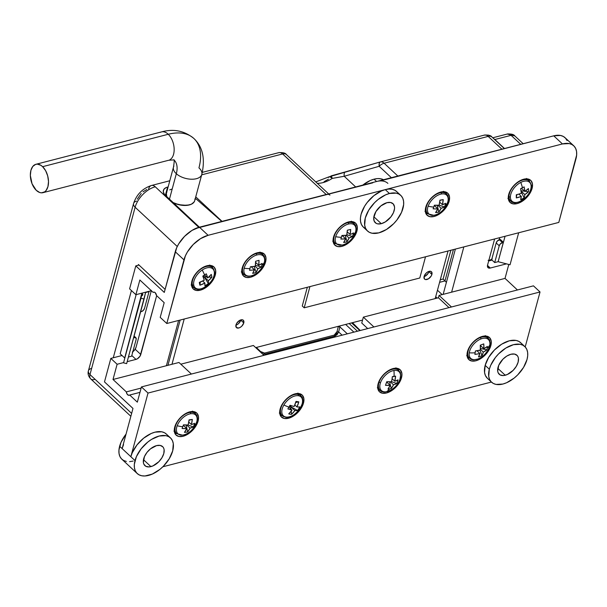 <?xml version="1.0" encoding="UTF-8"?>
<svg xmlns="http://www.w3.org/2000/svg" width="607" height="607" viewBox="0 0 607 607"><rect width="100%" height="100%" fill="white"/><g stroke="black" fill="none" stroke-linecap="round" stroke-linejoin="round"><path stroke-width="0.91" d="M352.295 323.554A1.624 0.531 135.3 0 1 352.53 322.712L360.247 330.512L352.53 322.712A1.624 0.531 -44.7 0 0 352.31 323.569L351.597 322.901L352.326 323.584M338.289 326.49L338.289 326.49A1.624 0.592 -166.3 0 0 339.874 326.885L347.333 333.835L339.874 326.885L338.638 331.946L339.874 326.885A1.624 0.592 13.7 0 1 338.289 326.49L337.06 331.551A1.624 0.592 -166.3 0 0 338.638 331.946L342.113 335.185L338.638 331.946L334.783 336.157L335.557 336.877L334.783 336.157L337.052 334.73L338.638 331.946A1.624 0.592 13.7 0 1 337.06 331.551L338.289 326.49M256.366 347.454L261.351 352.318L264.561 353.092L334.199 335.132L335.959 333.941L337.06 331.551L334.199 335.132A1.624 0.979 -104.5 0 0 334.783 336.157L265.138 354.109L334.783 336.157A1.624 0.979 75.5 0 1 334.199 335.132L264.561 353.092A1.624 0.979 -104.5 0 0 265.138 354.109L265.912 354.829L265.138 354.109L262.459 353.911L265.138 354.109A1.624 0.979 75.5 0 1 264.561 353.092L260.289 351.415A1.624 0.531 -44.7 0 0 260.107 351.726A1.624 0.531 135.3 0 1 260.289 351.415L256.412 347.5A1.624 0.531 -44.7 0 0 256.154 348.039A1.624 0.531 135.3 0 1 256.412 347.5L256.366 347.454M192.093 230.364L199.415 227.193L198.785 227.352L155.263 186.797A20.312 11.806 133 0 0 135.126 207.245L89.98 374.58L131.636 413.397L89.98 374.58A8.126 4.719 133 0 0 90.724 378.905A8.126 4.719 -47 0 1 89.98 374.58L135.126 207.245L177.259 246.503L135.126 207.245A20.312 11.806 -47 0 1 155.263 186.797A8.126 4.886 -104.5 0 0 151.454 185.492A8.126 4.886 75.5 0 1 155.263 186.797L198.785 227.352A20.312 11.806 -47 0 0 192.1 230.364M329.942 195.12A8.126 4.719 -47 0 0 326.179 194.506L282.65 153.943A8.126 4.886 -104.5 0 0 278.848 152.645A8.126 4.886 75.5 0 1 282.65 153.943A8.126 4.719 -47 0 1 286.413 154.565A8.126 4.719 -47 0 1 286.572 154.724A8.126 4.719 133 0 0 286.413 154.565A8.126 4.719 133 0 0 282.65 153.943L201.691 174.824L282.65 153.943L326.179 194.506L222.033 221.358L327.37 194.316M165.332 195.424L167.585 187.07L168.139 186.926L165.999 187.631L163.837 189.392L163.283 191.759L164.406 194.369L199.415 227.193L165.559 195.644A11.374 6.229 -164.9 0 1 163.374 190.416A11.374 6.229 -164.9 0 1 167.585 187.07L165.332 195.424M450.864 250.251L443.095 279.045L440.28 279.774L443.095 279.045L446.418 282.293L444.961 280.935L453.421 249.591L444.961 280.935L439.589 282.323L444.961 280.935L443.095 279.045L450.864 250.251M136.158 294.63L120.194 353.79L124.693 357.978L120.194 353.79L136.158 294.63M113.274 357.766L131.416 290.541L113.274 357.766M138.244 265.244L138.434 264.523L165.104 289.372L138.434 264.523L138.244 265.244M442.162 294.615L437.457 290.229L442.162 294.615M328.364 179.232L324.047 181.721M146.765 189.513L142.971 191.858M141.211 193.451L137.273 199.157M222.033 221.358L195.742 196.865L222.033 221.358M329.108 176.789L328.372 177.532L329.108 176.789L330.466 177.092L332.249 178.412L344.207 176.265L355.634 186.91L344.207 176.265A8.126 2.474 -105.9 0 1 345.163 171.948A8.126 2.474 -105.9 0 1 345.231 171.933L331.035 175.909A8.126 0.653 74.6 0 1 332.249 178.412A27.619 16.055 133 0 1 317.226 183.276A27.619 16.055 133 0 0 332.249 178.412L344.207 176.265L379.155 166.295A8.126 4.719 -47 0 1 384.117 163.23L397.843 176.022L384.117 163.23L488.172 136.4L501.898 149.193L488.172 136.4A8.126 4.886 -104.5 0 0 484.371 135.095A8.126 4.886 -104.5 0 0 484.227 135.133L380.452 161.894M504.5 148.525L494.842 139.527L511.086 135.338L520.745 144.337L511.086 135.338A8.126 4.886 -104.5 0 0 507.285 134.033L514.857 135.96A8.126 4.719 133 0 0 511.086 135.338L494.842 139.527L504.5 148.525M380.058 162.001L345.231 171.933A8.126 2.474 74.1 0 0 345.171 171.948A8.126 2.474 74.1 0 0 344.207 176.265L379.155 166.295L391.378 177.692L379.155 166.295A8.126 2.474 -105.9 0 1 380.119 161.978L328.804 176.91A8.126 2.64 -122.8 0 1 332.249 178.412L331.21 176.015M437.199 298.09L435.712 296.702L437.199 298.09M353.896 332.143L345.626 324.442L353.896 332.143M349.177 323.523L357.447 331.232L349.177 323.523M499.736 237.648L499.159 239.78L499.736 237.648M132.296 352.083L134.655 349.943L136.044 347.28L151.166 291.239L136.044 347.28A5.524 3.21 -47 0 1 132.827 351.726M491.799 259.219A5.524 3.21 -47 0 1 488.84 260.38M488.119 260.335L489.659 260.251L492.239 258.885M151.272 290.73A5.524 3.21 -47 0 1 151.166 291.239L151.318 290.389M494.675 139.572A8.126 4.719 133 0 0 494.842 139.527A8.126 4.886 -104.5 0 0 493.741 138.7A8.126 4.886 75.5 0 1 494.842 139.527A8.126 4.719 133 0 1 494.675 139.572M492.095 137.174A8.126 4.719 133 0 0 491.936 137.023A8.126 4.719 133 0 0 488.172 136.4A8.126 4.719 -47 0 1 491.936 137.023A8.126 4.719 -47 0 1 492.095 137.174M490.403 135.9L488.43 135.103L484.227 135.133A8.126 4.886 75.5 0 1 484.371 135.095A8.126 4.886 75.5 0 1 488.172 136.4L384.117 163.23A8.126 4.886 -104.5 0 0 380.316 161.925A8.126 4.886 75.5 0 1 384.117 163.23A8.126 4.719 133 0 0 379.155 166.295L379.246 163.26L380.172 161.97L379.618 162.357M148.654 188.845A8.126 4.886 75.5 0 1 151.462 185.492L169.801 180.757M151.462 185.492C142.554 188.443 136.59 194.452 133.57 203.512A8.126 4.446 15.1 0 0 135.126 207.245A8.126 4.446 -164.9 0 1 133.57 203.512A8.126 4.446 -164.9 0 1 136.575 201.122M133.57 203.512L88.417 370.839A8.126 4.446 15.1 0 0 89.98 374.58A8.126 4.446 -164.9 0 1 88.417 370.839A8.126 4.446 -164.9 0 1 91.422 368.449M94.487 379.519A8.126 4.719 -47 0 1 90.724 378.905L130.854 416.296M504.326 148.571L491.936 137.023C490.995 135.49 488.476 134.845 484.371 135.095L380.316 161.925A8.126 4.886 -104.5 0 0 380.172 161.97A8.126 4.886 75.5 0 1 380.316 161.925L380.119 161.978M340.087 325.868L339.874 326.885L340.087 325.868M424.058 276.655A5.038 2.929 133 0 0 428.906 271.617L431.903 274.417A5.038 2.929 -47 0 1 428.58 278.734A5.038 2.929 -47 0 1 424.574 279.106A5.038 2.929 -47 0 1 424.111 276.42L424.475 279.008L425.499 279.561L428.481 278.795L431.182 276.048L431.903 274.417L431.539 271.83L430.515 271.276L427.533 272.042L426.031 273.249L424.111 276.42A5.038 2.929 -47 0 1 427.434 272.103A5.038 2.929 -47 0 1 431.44 271.731A5.038 2.929 -47 0 1 431.903 274.417L428.906 271.617A5.038 2.929 133 0 0 428.959 271.39M237.352 324.51L238.855 323.303L240.767 320.132L243.771 322.924A5.038 2.929 -47 0 1 240.44 327.241A5.038 2.929 -47 0 1 236.442 327.613A5.038 2.929 -47 0 1 235.979 324.935L236.343 327.514L238.771 328L240.349 327.302L241.852 326.096L243.771 322.924L243.399 320.344L242.375 319.783L239.393 320.557L236.692 323.296L235.979 324.935A5.038 2.929 -47 0 1 239.302 320.61A5.038 2.929 -47 0 1 243.308 320.246A5.038 2.929 -47 0 1 243.771 322.924L240.767 320.132A5.038 2.929 133 0 0 240.827 319.897M448.049 250.979L435.196 298.606L448.049 250.979M362.554 320.079L255.706 347.621L362.554 320.079M171.978 364.276L184.194 319.009L171.978 364.276M307.324 287.263L302.263 306.011L307.324 287.263M167.942 365.315L180.158 320.048L167.942 365.315M425.484 275.995L428.185 273.256M235.918 325.162A5.038 2.929 133 0 0 240.767 320.132M309.927 286.587L304.198 307.81L302.263 306.011L304.198 307.81L419.794 278.006L425.522 256.784L419.794 278.006L304.198 307.81L309.927 286.587M194.726 200.644A14.621 7.861 -165.8 0 1 189.308 204.954L182.745 205.378L175.377 203.648L174.604 204.096M529.266 180.985L529.281 181.045A15.107 8.779 133 0 0 528.788 179.217M532.089 188.398L531.133 187.51L532.089 188.398L532.46 183.959L530.996 180.651L527.923 178.982L523.697 179.209L518.977 181.288L514.47 184.915L510.874 189.528L508.719 194.422A15.107 8.779 -47 0 1 518.697 181.47A15.107 8.779 -47 0 1 530.708 180.355A15.107 8.779 -47 0 1 532.089 188.398A15.107 8.779 -47 0 1 522.119 201.357A15.107 8.779 -47 0 1 510.108 202.465A15.107 8.779 -47 0 1 508.719 194.422L508.347 198.868L509.812 202.177L512.892 203.838L517.111 203.618L521.838 201.539L526.337 197.912L529.941 193.299L532.089 188.398M446.312 193.83L446.32 193.883A15.107 8.779 133 0 0 445.826 192.062M449.134 201.243L448.178 200.356L449.134 201.243L449.499 196.805L448.034 193.496L444.961 191.827L440.743 192.047L436.016 194.134L431.509 197.753L427.912 202.366L425.757 207.268A15.107 8.779 -47 0 1 435.735 194.308A15.107 8.779 -47 0 1 447.746 193.201A15.107 8.779 -47 0 1 449.134 201.243A15.107 8.779 -47 0 1 439.157 214.203A15.107 8.779 -47 0 1 427.146 215.31A15.107 8.779 -47 0 1 425.757 207.268L425.393 211.706L426.858 215.015L429.931 216.684L434.149 216.464L438.876 214.377L443.383 210.758L446.98 206.145L449.134 201.243M354.071 223.717L354.086 223.771A15.107 8.779 133 0 0 353.593 221.95M356.893 231.13L355.937 230.243L356.893 231.13L357.265 226.692L355.801 223.384L352.728 221.714L348.501 221.934L343.782 224.021L339.275 227.64L335.679 232.253L333.524 237.155A15.107 8.779 -47 0 1 343.501 224.195A15.107 8.779 -47 0 1 355.512 223.088A15.107 8.779 -47 0 1 356.893 231.13A15.107 8.779 -47 0 1 346.923 244.09A15.107 8.779 -47 0 1 334.912 245.198A15.107 8.779 -47 0 1 333.524 237.155L333.152 241.601L334.616 244.902L337.697 246.571L341.916 246.351L346.643 244.264L351.142 240.645L354.746 236.032L356.893 231.13M262.74 254.591L262.748 254.652A15.107 8.779 133 0 0 262.262 252.823M265.562 262.004L264.606 261.116L265.562 262.004L265.934 257.565L264.47 254.257L261.389 252.588L257.171 252.816L252.451 254.894L247.944 258.521L244.34 263.135L242.193 268.036A15.107 8.779 -47 0 1 252.163 255.077A15.107 8.779 -47 0 1 264.182 253.969A15.107 8.779 -47 0 1 265.562 262.004A15.107 8.779 -47 0 1 255.593 274.963A15.107 8.779 -47 0 1 243.574 276.071A15.107 8.779 -47 0 1 242.193 268.036L241.821 272.475L243.286 275.783L246.366 277.452L250.585 277.224L255.304 275.146L259.811 271.519L263.415 266.905L265.562 262.004M212.48 267.55L212.488 267.611A15.107 8.779 133 0 0 212.002 265.783M215.303 274.963L214.347 274.076L215.303 274.963L215.675 270.525L214.21 267.217L211.13 265.547L206.911 265.775L202.192 267.854L197.685 271.481L194.081 276.094L191.933 280.988A15.107 8.779 -47 0 1 201.903 268.036A15.107 8.779 -47 0 1 213.922 266.921A15.107 8.779 -47 0 1 215.303 274.963A15.107 8.779 -47 0 1 205.333 287.923A15.107 8.779 -47 0 1 193.322 289.031A15.107 8.779 -47 0 1 191.933 280.988L191.562 285.434L193.026 288.742L196.107 290.412L200.325 290.184L205.045 288.105L209.552 284.478L213.156 279.865L215.303 274.963M398.685 370.346L398.693 370.407A15.107 8.779 133 0 0 398.2 368.578M401.5 377.759L400.544 376.871L401.5 377.759L401.872 373.32L400.408 370.012L397.335 368.343L393.108 368.57L388.389 370.649L383.882 374.276L380.286 378.889L378.131 383.783A15.107 8.779 -47 0 1 388.108 370.831A15.107 8.779 -47 0 1 400.119 369.716A15.107 8.779 -47 0 1 401.5 377.759A15.107 8.779 -47 0 1 391.53 390.718A15.107 8.779 -47 0 1 379.519 391.826A15.107 8.779 -47 0 1 378.131 383.783L377.759 388.23L379.223 391.538L382.304 393.199L386.522 392.979L391.249 390.893L395.749 387.274L399.353 382.66L401.5 377.759M300.677 395.612L300.685 395.673A15.107 8.779 133 0 0 300.199 393.844M303.5 403.033L302.544 402.138L303.5 403.033L303.872 398.587L302.407 395.278L299.327 393.617L295.108 393.837L290.389 395.923L285.882 399.543L282.278 404.156L280.13 409.057A15.107 8.779 -47 0 1 290.1 396.098A15.107 8.779 -47 0 1 302.111 394.99A15.107 8.779 -47 0 1 303.5 403.033A15.107 8.779 -47 0 1 293.53 415.985A15.107 8.779 -47 0 1 281.511 417.1A15.107 8.779 -47 0 1 280.13 409.057L279.759 413.496L281.223 416.804L284.304 418.473L288.522 418.246L293.242 416.167L297.749 412.54L301.353 407.927L303.5 403.033M488.036 338.145L488.043 338.205A15.107 8.779 133 0 0 487.55 336.384M490.851 345.565L489.902 344.67L490.851 345.565L491.222 341.119L489.758 337.818L486.685 336.149L482.459 336.369L477.739 338.456L473.232 342.075L469.636 346.688L467.481 351.59A15.107 8.779 -47 0 1 477.459 338.63A15.107 8.779 -47 0 1 489.47 337.522A15.107 8.779 -47 0 1 490.851 345.565A15.107 8.779 -47 0 1 480.881 358.525A15.107 8.779 -47 0 1 468.87 359.632A15.107 8.779 -47 0 1 467.481 351.59L467.117 356.028L468.581 359.336L471.654 361.006L475.873 360.778L480.6 358.699L485.099 355.08L488.703 350.467L490.851 345.565M195.279 413.633L195.287 413.693A15.107 8.779 133 0 0 194.794 411.865M198.102 421.046L197.146 420.158L198.102 421.046L198.474 416.607L197.009 413.299L193.929 411.629L189.71 411.857L184.983 413.936L180.484 417.563L176.88 422.176L174.733 427.078A15.107 8.779 -47 0 1 184.703 414.118A15.107 8.779 -47 0 1 196.714 413.01A15.107 8.779 -47 0 1 198.102 421.046A15.107 8.779 -47 0 1 188.124 434.005A15.107 8.779 -47 0 1 176.113 435.113A15.107 8.779 -47 0 1 174.733 427.078L174.361 431.516L175.825 434.824L178.898 436.494L183.124 436.266L187.844 434.187L192.351 430.56L195.947 425.947L198.102 421.046M150.915 466.616A12.997 7.557 -47 0 1 144.883 465.622A12.997 7.557 -47 0 1 145.392 454.742A12.997 7.557 -47 0 1 156.576 445.614L150.513 448.823L146.962 452.435L144.436 456.608L143.373 462.526L143.813 464.105L145.801 466.282L149.003 466.92L152.926 465.91L158.852 461.707L161.948 457.739L163.799 453.528L164.118 449.704L163.678 448.125L162.858 446.858L160.21 445.424L156.576 445.614A12.997 7.557 -47 0 1 162.608 446.608A12.997 7.557 -47 0 1 162.099 457.488A12.997 7.557 -47 0 1 150.915 466.616L143.472 459.681L150.915 466.616M381.295 223.68A12.997 7.557 -47 0 1 375.27 222.693A12.997 7.557 -47 0 1 375.779 211.813A12.997 7.557 -47 0 1 386.963 202.685L380.9 205.894L375.923 211.562L373.715 217.776L374.2 221.168L376.188 223.353L377.668 223.877L381.295 223.68L385.354 221.889L390.916 216.858L393.435 212.685L394.542 208.596L394.497 206.767L393.237 203.929L390.589 202.488L386.963 202.685A12.997 7.557 -47 0 1 392.987 203.671A12.997 7.557 -47 0 1 392.479 214.552A12.997 7.557 -47 0 1 381.295 223.68L373.851 216.752L381.295 223.68M505.229 375.255A12.997 7.557 -47 0 1 499.204 374.269A12.997 7.557 -47 0 1 499.713 363.388A12.997 7.557 -47 0 1 510.897 354.26L506.837 356.051L502.96 359.162L498.757 365.247L497.694 371.165L498.135 372.744L500.122 374.929L503.324 375.558L507.247 374.549L513.173 370.346L516.269 366.378L518.12 362.167L518.439 358.342L517.999 356.772L517.179 355.497L514.531 354.063L510.897 354.26A12.997 7.557 -47 0 1 516.929 355.247A12.997 7.557 -47 0 1 516.42 366.127A12.997 7.557 -47 0 1 505.229 375.255L497.793 368.32L505.229 375.255M389.436 193.496A24.371 14.166 -47 0 1 400.741 195.355A24.371 14.166 -47 0 1 399.785 215.751A24.371 14.166 -47 0 1 378.814 232.868A24.371 14.166 -47 0 1 367.516 231.009A24.371 14.166 -47 0 1 368.464 210.614A24.371 14.166 -47 0 1 389.436 193.496L385.278 189.619L389.436 193.496L396.25 193.132L399.019 194.111L401.212 195.826L402.752 198.208L403.572 201.16L403.647 204.574L401.576 212.26L396.849 220.075L393.7 223.664L386.431 229.507L378.814 232.868L372.008 233.232L369.238 232.253L367.045 230.539L365.505 228.164L364.686 225.205L365.285 218.042L368.745 210.136L374.557 202.7L378.078 199.513L385.657 194.824L389.436 193.496M400.741 195.355L396.583 191.478A24.371 14.166 133 0 0 385.278 189.619L562.439 143.942L569.252 143.578L572.014 144.557L574.214 146.272L575.747 148.647L576.574 151.606L576.65 155.02L558.804 222.42L575.975 158.768A24.371 14.166 -47 0 0 573.744 145.794A24.371 14.166 -47 0 0 562.439 143.942L553.736 135.831L376.575 181.508A24.371 14.166 -47 0 1 387.881 183.367M383.518 179.718A24.371 14.166 133 0 0 374.064 179.164L376.575 181.508L195.636 228.513L191.797 230.546L184.536 236.389L178.724 243.832L176.652 247.8L164.277 292.422L135.793 265.874L129.595 288.841L135.885 294.699L139.853 280.002L153.169 292.415A3.247 1.958 75.5 0 1 153.677 292.142A3.247 1.958 75.5 0 1 155.195 292.657L156.515 295.533L164.178 302.673L160.21 317.37L166.788 323.501L183.959 259.849L175.256 251.738L164.277 292.422L135.793 265.874L138.995 265.047L135.793 265.874L129.595 288.841L135.885 294.699L139.853 280.002L153.169 292.415L154.132 292.111L155.195 292.657A3.247 1.958 75.5 0 1 156.515 295.533L164.178 302.673L160.21 317.37L166.788 323.501L185.363 255.911L187.426 251.943L193.238 244.5L200.507 238.657L208.118 235.304L385.278 189.619L381.5 190.947L373.912 195.636L367.25 202.412L364.587 206.266L361.119 214.165L360.444 217.913L360.528 221.327L361.347 224.287L362.887 226.661L365.08 228.376M126.355 461.441L123.585 460.463L121.392 458.748L119.852 456.373L119.025 453.414L118.949 449.999L121.021 442.321L126.044 434.126A24.371 14.166 133 0 0 119.625 446.251L122.136 448.596L119.625 446.251A24.371 14.166 133 0 0 121.855 459.218L137.235 473.551A24.371 14.166 -47 0 1 135.004 460.584L122.136 448.596L123.54 444.658M166.773 434.491L164.58 432.776L161.811 431.797L155.005 432.161L151.226 433.489L143.639 438.178L136.97 444.954L132.243 452.769L130.846 456.707L135.004 460.584A24.371 14.166 -47 0 1 151.09 439.68A24.371 14.166 -47 0 1 170.468 437.89A24.371 14.166 -47 0 1 172.699 450.864A24.371 14.166 -47 0 1 156.614 471.76A24.371 14.166 -47 0 1 137.235 473.551M524.782 346.529L520.624 342.659A24.371 14.166 133 0 0 501.253 344.45A24.371 14.166 133 0 0 485.168 365.346A24.371 14.166 133 0 0 487.398 378.32L491.556 382.19A24.371 14.166 -47 0 1 489.325 369.223L485.168 365.346L489.325 369.223A24.371 14.166 -47 0 1 505.411 348.319A24.371 14.166 -47 0 1 524.782 346.529A24.371 14.166 -47 0 1 527.02 359.503A24.371 14.166 -47 0 1 510.935 380.399A24.371 14.166 -47 0 1 491.556 382.19M154.254 292.134L153.169 292.415L154.254 292.134M122.136 448.596L132.979 408.435L104.487 381.894L110.831 358.403L122.037 355.512L110.831 358.403L104.487 381.894L132.979 408.435L122.136 448.596L130.846 456.707L148.017 393.055L540.033 291.975L525.199 346.946L540.033 291.975L148.017 393.055L141.439 386.925L137.334 402.153L129.678 395.013A3.247 1.958 75.5 0 1 129.162 395.286A3.247 1.958 75.5 0 1 126.324 391.894L113.008 379.481L178.974 362.478L191.395 374.049L178.974 362.478L113.008 379.481L117.113 364.261L123.608 362.584L117.113 364.261L110.831 358.403L117.113 364.261L113.008 379.481L126.324 391.894L141.135 388.07L126.324 391.894L127.166 394.209L128.707 395.316L139.974 392.357L129.678 395.013L137.334 402.153L141.439 386.925L533.454 285.844L141.439 386.925L148.017 393.055L130.846 456.707A24.371 14.166 133 0 1 146.932 435.803A24.371 14.166 133 0 1 166.303 434.02L170.468 437.89M253.407 345.482L180.818 364.192L253.407 345.482L263.977 355.33L253.407 345.482M178.617 320.443L166.409 365.71L178.617 320.443M127.174 361.666L135.96 359.397L137.486 358.729L140.103 356.074L156.667 295.67L140.794 354.488L135.156 349.237L140.794 354.488A4.871 2.83 -47 0 1 135.96 359.397L127.174 361.666M151.348 290.715L135.885 294.699L151.348 290.715M367.705 328.584L361.757 323.038L363.35 317.135L361.757 323.038L367.705 328.584M567.044 140.536L565.504 138.161L563.311 136.446L560.542 135.467L553.736 135.831L380.149 180.939M372.797 182.836L221.783 221.426L196.243 199.028L195.12 198.762M558.804 222.42L166.788 323.501L558.804 222.42M397.054 191.949L394.853 190.241L392.092 189.263L388.852 189.05L385.278 189.619L562.439 143.942L553.736 135.831A24.371 14.166 133 0 1 565.041 137.683L573.744 145.794M521.094 343.13L518.902 341.422L516.132 340.436L509.326 340.8L501.708 344.161L494.439 350.004L488.635 357.44L485.168 365.346L484.568 372.508L485.388 375.467L487.436 378.351M491.404 382.053L162.858 466.768L491.404 382.053M194.824 199.088L196.243 199.028L221.783 221.426L199.415 227.193A24.371 14.166 133 0 0 175.256 251.738L183.959 259.849A24.371 14.166 -47 0 1 208.118 235.304L199.415 227.193L208.118 235.304L385.278 189.619A24.371 14.166 133 0 0 364.306 206.737A24.371 14.166 133 0 0 363.358 227.139L367.516 231.009M508.787 264.455L505.024 278.401L451.623 292.172L463.839 246.905L451.623 292.172L505.024 278.401L517.445 289.979L505.024 278.401L508.787 264.455M494.622 238.968L487.573 265.077L487.929 267.573L490.281 268.036L506.488 263.863L490.281 268.036L487.489 265.441L490.281 268.036A4.871 2.83 -47 0 1 488.02 267.664A4.871 2.83 -47 0 1 487.573 265.077L494.622 238.968M451.479 306.983L439.058 295.412L451.623 292.172L439.058 295.412L438.421 297.771L363.35 317.135L373.92 326.983L363.35 317.135L438.421 297.771L448.99 307.628L438.421 297.771L439.058 295.412L451.479 306.983M533.454 285.844L540.033 291.975L533.454 285.844M488.681 260.972L492.049 260.107L488.681 260.972M443.163 294.349L455.379 249.082L443.163 294.349M489.325 369.223L490.722 365.285L495.449 357.462L498.597 353.881L505.866 348.031L513.484 344.677L520.29 344.313L523.059 345.292L525.252 347.007L526.793 349.382L527.62 352.341L527.695 355.755L527.02 359.503L523.553 367.41L517.741 374.845L514.228 378.032L506.64 382.721L502.862 384.049L496.048 384.413L493.286 383.434L491.086 381.72L489.553 379.337L488.726 376.386L489.325 369.223M133.161 461.077L129.587 461.646M172.699 450.864L169.232 458.763L163.42 466.206L159.907 469.393L152.319 474.082L144.967 475.979L141.735 475.767L138.965 474.788L136.765 473.081L135.232 470.698L134.405 467.747L134.329 464.332L136.4 456.646L141.135 448.823L147.797 442.055L151.545 439.392L159.163 436.038L165.969 435.674L168.738 436.653L170.931 438.368L172.471 440.743L173.299 443.702L172.699 450.864M362.698 185.181L370.278 180.491L374.064 179.164L377.637 178.595L380.87 178.807L383.639 179.786M376.575 181.508L374.064 179.164A24.371 14.166 133 0 0 362.872 185.044M175.711 433.519L176.698 433.641A15.107 8.779 133 0 1 174.839 433.284M468.46 358.031L469.454 358.16A15.107 8.779 133 0 1 467.595 357.796M281.109 415.499L282.096 415.62A15.107 8.779 133 0 1 280.237 415.264M379.109 390.225L380.096 390.354A15.107 8.779 133 0 1 378.244 389.998M192.912 287.437L193.899 287.559A15.107 8.779 133 0 1 192.047 287.202M243.172 274.478L244.158 274.599A15.107 8.779 133 0 1 242.307 274.243M334.503 243.597L335.489 243.726A15.107 8.779 133 0 1 333.638 243.361M426.736 213.71L427.73 213.839A15.107 8.779 133 0 1 425.871 213.474M509.698 200.864L510.684 200.993A15.107 8.779 133 0 1 508.833 200.636M194.619 200.993L193.58 202.67L191.774 204.02L189.308 204.954A14.621 7.861 -165.8 0 1 175.628 203.717L174.717 204.24M131.802 355.52L135.96 359.397L131.802 355.52M524.585 196.311L524.122 197.799A20.661 18.627 -111 0 1 522.415 198.8A22.429 9.666 62.9 0 1 520.768 201.099A12.914 7.512 133 0 0 531.155 186.448A12.914 7.512 133 0 0 520.783 182.411A22.429 9.666 62.9 0 1 522.422 187.768A20.661 2.329 -24 0 0 524.129 186.88L524.843 191.417L528.424 188.557L528.538 190.158L528.424 191.729L524.843 194.597L524.585 196.311M510.396 197.063A12.914 7.512 -47 0 1 520.783 182.411A12.914 7.512 -47 0 1 531.155 186.448A1.692 1.168 0 0 0 531.239 186.083A1.692 1.168 180 0 1 531.155 186.448A12.914 7.512 -47 0 1 520.768 201.099A12.914 7.512 -47 0 1 510.396 197.063A1.692 1.168 180 0 1 508.992 196.585A1.692 1.168 0 0 0 510.396 197.063A12.914 7.512 133 0 0 520.768 201.099A22.429 9.666 -117.1 0 0 522.415 198.8A20.661 18.627 -111 0 1 520.601 199.597A22.315 9.621 -117.1 0 0 521.322 196.395L518.856 194.096L521.322 193.223A22.315 9.621 -117.1 0 0 520.609 188.678A20.661 2.329 -24 0 0 522.422 187.768A20.661 2.329 -24 0 0 524.129 186.88A22.315 9.621 -117.1 0 1 524.843 191.417L521.459 188.261L524.843 191.417A22.315 15.403 180 0 0 528.424 188.557A20.661 14.689 15.4 0 1 528.424 191.729A22.315 15.403 180 0 1 524.843 194.597L521.072 191.076L524.843 194.597A22.315 9.621 -117.1 0 1 524.122 197.799A20.661 18.627 -111 0 1 522.415 198.8A20.661 18.627 -111 0 1 520.601 199.597L521.322 196.395L516.307 197.92L516.307 194.748L518.879 194.088L521.322 196.395A22.315 15.403 180 0 1 516.307 197.92L516.823 194.635L516.307 197.92A20.661 1.609 -85.7 0 1 516.307 194.748A22.315 15.403 180 0 0 521.322 193.223L520.609 188.678A20.661 2.329 -24 0 0 522.422 187.768A22.429 9.666 -117.1 0 0 520.783 182.411A12.914 7.512 133 0 0 510.396 197.063M528.333 180.347A13.635 7.929 133 0 0 516.2 183.64A13.635 7.929 133 0 0 508.992 196.585A13.635 7.929 -47 0 1 516.936 183.041A13.635 7.929 -47 0 1 529.243 181.007C531.057 183.959 531.717 185.651 531.239 186.083C531.861 195.553 515.973 207.291 510.654 200.963A13.635 7.929 -47 0 1 508.992 196.585L508.385 196.023L508.992 196.585A13.635 7.929 133 0 0 511.564 201.623M521.163 191.706L524.122 197.799L521.163 191.706M521.018 190.757L524.645 191.235L521.018 190.757M525.055 191.288L528.424 191.729L525.055 191.288M435.553 208.922L433.117 208.823A20.661 1.707 -73.4 0 0 433.739 207.078A22.429 10.994 -160.7 0 1 428.125 206.205A12.914 7.512 133 0 0 434.096 215.227A12.914 7.512 133 0 0 447.503 202.988A22.429 10.994 -160.7 0 1 445.174 205.181A20.661 18.005 17.4 0 1 444.43 206.949L441.137 208.277L438.876 212.01L437.26 212.397L435.591 212.556L437.844 208.831L435.553 208.922M441.532 193.974A12.914 7.512 -47 0 1 447.503 202.988A12.914 7.512 -47 0 1 434.096 215.227A1.692 1.1 80.6 0 1 433.823 215.326A1.692 1.1 -99.4 0 0 434.096 215.227A12.914 7.512 -47 0 1 428.125 206.205A12.914 7.512 -47 0 1 441.532 193.974A1.692 1.1 -99.4 0 0 440.917 192.616A1.692 1.1 80.6 0 1 441.532 193.974A12.914 7.512 133 0 0 428.125 206.205A22.429 10.994 19.3 0 0 433.739 207.078A20.661 1.707 -73.4 0 0 434.377 205.219A22.315 10.941 19.3 0 0 439.111 205.219L439.931 200.151L441.653 199.862L443.224 199.604L442.397 204.673A22.315 10.941 19.3 0 0 445.697 203.337A20.661 18.005 17.4 0 1 445.174 205.181A20.661 18.005 17.4 0 1 444.43 206.949L439.127 205.136L444.43 206.949A22.315 10.941 19.3 0 1 441.137 208.277L437.928 205.295L441.137 208.277A22.315 14.492 -99.4 0 1 438.876 212.01A20.661 15.592 -110.3 0 1 435.591 212.556A22.315 14.492 -99.4 0 0 437.844 208.831L434.278 205.507L437.844 208.831A22.315 10.941 19.3 0 1 433.117 208.823A20.661 1.707 -73.4 0 0 433.739 207.078A20.661 1.707 -73.4 0 0 434.377 205.219L439.111 205.219A22.315 14.492 -99.4 0 0 439.931 200.151A20.661 0.706 -11.1 0 1 443.224 199.604L439.916 200.393L443.224 199.604A22.315 14.492 -99.4 0 1 442.397 204.673L445.697 203.337A20.661 18.005 17.4 0 1 445.174 205.181A22.429 10.994 19.3 0 0 447.503 202.988A12.914 7.512 133 0 0 441.532 193.974M447.01 194.718A13.635 7.929 133 0 0 440.917 192.616A13.635 7.929 -47 0 1 446.282 193.853C452.64 198.512 443.262 214.309 433.83 215.326L427.692 213.808A13.635 7.929 -47 0 1 428.534 201.881A13.635 7.929 -47 0 1 440.917 192.616L440.409 192.138L440.917 192.616A13.635 7.929 133 0 0 429.05 201.092A13.635 7.929 133 0 0 426.964 212.943M439.718 202.169L442.397 204.673L439.718 202.169M437.199 205.31L438.876 212.01L437.199 205.31M351.916 233.771L353.479 232.891A20.661 17.565 17.5 0 1 353.054 234.712A22.429 11.814 16.7 0 0 355.467 232.269A12.914 7.512 133 0 0 348.737 223.968A12.914 7.512 133 0 0 335.694 236.7A22.429 11.814 16.7 0 0 341.384 237.322A20.661 1.267 -75.5 0 0 341.931 235.478L346.741 235.228L347.333 230.205L350.694 229.454L350.102 234.477L351.916 233.771M341.946 245.099A1.692 1.047 -102.6 0 0 342.204 245.091A1.692 1.047 -102.6 0 0 342.424 245A12.914 7.512 -47 0 1 335.694 236.7A12.914 7.512 -47 0 1 348.737 223.968A1.692 1.047 -102.6 0 0 348.084 222.617A13.635 7.929 133 0 0 336.597 231.305A13.635 7.929 133 0 0 334.738 242.846M332.719 241.146L335.459 243.695A13.635 7.929 -47 0 1 336.103 232.086A13.635 7.929 -47 0 1 348.084 222.617L347.629 222.192L348.084 222.617A13.635 7.929 -47 0 1 354.048 223.74L351.316 221.191M354.769 224.59A13.635 7.929 133 0 0 348.084 222.617A1.692 1.047 77.4 0 1 348.737 223.968A12.914 7.512 -47 0 1 355.467 232.269A22.429 11.814 -163.3 0 1 353.054 234.712A20.661 17.565 17.5 0 1 352.409 236.457L346.84 234.765L352.409 236.457L349.033 238.05A22.315 13.84 77.4 0 1 347.007 241.73A20.661 16.146 -110.8 0 1 343.645 242.489A22.315 13.84 77.4 0 0 345.671 238.801L342.113 235.486L345.671 238.801L340.861 239.052A20.661 1.267 -75.5 0 0 341.384 237.322A20.661 1.267 -75.5 0 0 341.931 235.478A22.315 11.761 -163.3 0 0 346.741 235.228A22.315 13.84 77.4 0 0 347.333 230.205L350.694 229.454A22.315 13.84 77.4 0 1 350.102 234.477L347.242 231.813L350.102 234.477A22.315 11.761 -163.3 0 0 353.479 232.891A20.661 17.565 17.5 0 1 353.054 234.712A20.661 17.565 17.5 0 1 352.409 236.457A22.315 11.761 -163.3 0 1 349.033 238.05L346.096 235.311L349.033 238.05L347.007 241.73L345.36 242.223L343.645 242.489L345.671 238.801A22.315 11.761 -163.3 0 1 340.861 239.052A20.661 1.267 -75.5 0 0 341.384 237.322A22.429 11.814 -163.3 0 1 335.694 236.7A12.914 7.512 133 0 0 342.424 245A1.692 1.047 77.4 0 1 342.204 245.091C351.544 243.513 360.201 228.27 354.048 223.74M355.467 232.269A12.914 7.512 -47 0 1 342.424 245A12.914 7.512 133 0 0 355.467 232.269M347.333 230.258L350.694 229.454L347.333 230.258M347.007 241.73L345.216 235.395L347.007 241.73M252.042 270.123L249.53 270.29A20.661 0.728 -77.7 0 0 249.947 268.598A22.429 12.679 -166.3 0 1 244.173 268.248A12.914 7.512 133 0 0 251.73 275.715A12.914 7.512 133 0 0 264.318 262.474A22.429 12.679 -166.3 0 1 261.829 265.191A20.661 17.034 17.3 0 1 261.291 266.921L257.838 268.78L256.078 272.399L254.401 272.998L252.656 273.378L254.416 269.758L252.042 270.123M256.761 255.008A12.914 7.512 -47 0 1 264.318 262.474A12.914 7.512 -47 0 1 251.73 275.715A1.692 0.994 74 0 1 251.564 275.79A1.692 0.994 -106 0 0 251.73 275.715A12.914 7.512 -47 0 1 244.173 268.248A12.914 7.512 -47 0 1 256.761 255.008A1.692 0.994 -106 0 0 256.078 253.665A1.692 0.994 74 0 1 256.761 255.008A12.914 7.512 133 0 0 244.173 268.248A22.429 12.679 13.7 0 0 249.947 268.598A20.661 0.728 -77.7 0 0 250.388 266.777A22.315 12.618 13.7 0 0 255.274 266.245L255.593 261.291L259.014 260.312L258.688 265.267A22.315 12.618 13.7 0 0 262.141 263.4A20.661 17.034 17.3 0 1 261.829 265.191A20.661 17.034 17.3 0 1 261.291 266.921L255.395 265.358L261.291 266.921A22.315 12.618 13.7 0 1 257.838 268.78L255.145 266.268L257.838 268.78A22.315 13.058 -106 0 1 256.078 272.399A20.661 16.73 -111.2 0 1 252.656 273.378A22.315 13.058 -106 0 0 254.416 269.758L251.177 266.746L254.416 269.758A22.315 12.618 13.7 0 1 249.53 270.29A20.661 0.728 -77.7 0 0 249.947 268.598A20.661 0.728 -77.7 0 0 250.388 266.777L255.274 266.245A22.315 13.058 -106 0 0 255.593 261.291A20.661 0.432 -15.1 0 0 259.014 260.312A22.315 13.058 -106 0 1 258.688 265.267L262.141 263.4A20.661 17.034 17.3 0 1 261.829 265.191A22.429 12.679 13.7 0 0 264.318 262.474A12.914 7.512 133 0 0 256.761 255.008M263.415 255.441A13.635 7.929 133 0 0 256.078 253.665A13.635 7.929 -47 0 1 262.717 254.621C268.651 259.014 260.752 273.636 251.564 275.79C248.453 276.633 245.972 276.223 244.128 274.569A13.635 7.929 -47 0 1 244.56 263.324A13.635 7.929 -47 0 1 256.078 253.665L255.668 253.294L256.078 253.665A13.635 7.929 133 0 0 245.023 262.558A13.635 7.929 133 0 0 243.422 273.742M255.6 262.383L258.688 265.267L255.6 262.383M242.572 272.824L241.29 271.928M254.166 266.443L256.078 272.399L254.166 266.443M208.451 282.217L208.353 283.484A20.661 19.599 -107.5 0 1 206.683 284.744A22.429 6.859 56.2 0 1 205.765 286.618A12.914 7.512 133 0 0 214.21 271.488A12.914 7.512 133 0 0 202.207 270.024A22.429 6.859 56.2 0 1 204.582 274.956A20.661 3.301 -30.8 0 0 206.274 273.803L207.731 277.907L211.244 274.402L211.661 275.821L211.851 277.224L208.338 280.722L208.451 282.217M193.762 285.153A12.914 7.512 -47 0 1 202.207 270.024A12.914 7.512 -47 0 1 214.21 271.488A1.692 1.275 -12.1 0 0 214.271 270.881A1.692 1.275 167.9 0 1 214.21 271.488A12.914 7.512 -47 0 1 205.765 286.618A12.914 7.512 -47 0 1 193.762 285.153A1.692 1.275 167.9 0 1 192.366 284.766A1.692 1.275 -12.1 0 0 193.762 285.153A12.914 7.512 133 0 0 205.765 286.618A22.429 6.859 -123.8 0 0 206.683 284.744A20.661 19.599 -107.5 0 1 204.885 285.806A22.315 6.821 -123.8 0 0 204.863 283.044L202.7 281.026L204.863 283.044L199.908 285.207L199.597 283.886L199.308 282.384L204.256 280.222A22.315 6.821 -123.8 0 0 202.799 276.124A20.661 3.301 -30.8 0 0 204.582 274.956A20.661 3.301 -30.8 0 0 206.274 273.803A22.315 6.821 -123.8 0 1 207.731 277.907L204.574 274.963L207.731 277.907A22.315 16.829 167.9 0 0 211.244 274.402A20.661 12.793 13.1 0 1 211.851 277.224A22.315 16.829 167.9 0 1 208.338 280.722L204.172 276.838L208.353 283.484A22.315 6.821 -123.8 0 0 208.338 280.722L204.172 276.838L208.353 283.484A20.661 19.599 -107.5 0 1 206.683 284.744A20.661 19.599 -107.5 0 1 204.885 285.806L204.863 283.044A22.315 16.829 167.9 0 1 199.908 285.207L200.325 282.035L199.908 285.207A20.661 3.505 -90.7 0 1 199.308 282.384A22.315 16.829 167.9 0 0 204.256 280.222L202.799 276.124A20.661 3.301 -30.8 0 0 204.582 274.956A22.429 6.859 -123.8 0 0 202.207 270.024A12.914 7.512 133 0 0 193.762 285.153M213.952 270.335A13.635 7.929 133 0 0 211.646 266.974A13.635 7.929 133 0 0 198.61 270.912A13.635 7.929 133 0 0 192.366 284.766A13.635 7.929 -47 0 1 199.248 270.343A13.635 7.929 -47 0 1 212.458 267.581A13.635 7.929 -47 0 1 213.952 270.335M191.486 283.939L192.366 284.766L191.486 283.939M191.129 284.979L193.868 287.528A13.635 7.929 -47 0 1 192.366 284.766A13.635 7.929 133 0 0 194.68 288.135M203.315 277.407L204.172 276.838L206.721 276.967L204.172 276.838L203.869 275.426L204.172 276.838L202.852 276.246L204.172 276.838L203.315 277.407M208.725 277.065L211.851 277.224L208.725 277.065M203.451 275.699L204.172 276.838L203.072 276.784L204.172 276.838L203.451 275.699M193.147 423.989L194.65 423.284A20.661 18.18 17.4 0 1 194.088 425.135A22.429 10.653 20.3 0 0 196.38 423.041A12.914 7.512 133 0 0 190.727 413.746A12.914 7.512 133 0 0 177.183 425.765A22.429 10.653 20.3 0 0 182.76 426.736A20.661 1.882 -72.5 0 0 183.435 424.87L188.132 424.976L189.05 419.892L192.305 419.429L191.395 424.513L193.147 423.989M173.928 431.061L176.66 433.61A13.635 7.929 -47 0 1 177.585 421.554A13.635 7.929 -47 0 1 190.12 412.381A1.692 1.123 81.9 0 1 190.727 413.746A12.914 7.512 -47 0 1 196.38 423.041A12.914 7.512 -47 0 1 182.836 435.067A1.692 1.123 81.9 0 1 182.548 435.166A1.692 1.123 -98.1 0 0 182.836 435.067A12.914 7.512 -47 0 1 177.183 425.765A12.914 7.512 -47 0 1 190.727 413.746A1.692 1.123 -98.1 0 0 190.12 412.381A13.635 7.929 133 0 0 178.109 420.765A13.635 7.929 133 0 0 175.931 432.745M195.985 414.528A13.635 7.929 133 0 0 190.12 412.381L189.589 411.887L190.12 412.381A13.635 7.929 -47 0 1 195.257 413.663L192.518 411.114M182.1 428.489A20.661 1.882 -72.5 0 0 182.76 426.736A20.661 1.882 -72.5 0 0 183.435 424.87A22.315 10.6 -159.7 0 0 188.132 424.976A22.315 14.743 81.9 0 0 189.05 419.892A20.661 0.941 -10.4 0 1 192.305 419.429A22.315 14.743 81.9 0 1 191.395 424.513L188.769 422.07L191.395 424.513A22.315 10.6 -159.7 0 0 194.65 423.284A20.661 18.18 17.4 0 1 194.088 425.135A20.661 18.18 17.4 0 1 193.307 426.903A22.315 10.6 -159.7 0 1 190.052 428.132L186.713 425.029L190.052 428.132L187.7 431.881L186.099 432.222L184.445 432.343L186.789 428.595A22.315 10.6 -159.7 0 1 182.1 428.489A20.661 1.882 -72.5 0 0 182.76 426.736A22.429 10.653 -159.7 0 1 177.183 425.765A12.914 7.512 133 0 0 182.836 435.067A12.914 7.512 133 0 0 196.38 423.041A22.429 10.653 -159.7 0 1 194.088 425.135A20.661 18.18 17.4 0 1 193.307 426.903L190.052 428.132A22.315 14.743 81.9 0 1 187.7 431.881L186.068 425.021L187.7 431.881A20.661 15.357 -110.1 0 1 184.445 432.343A22.315 14.743 81.9 0 0 186.789 428.595L182.1 428.489M187.942 424.991L193.307 426.903L187.942 424.991M183.276 425.325L186.789 428.595L183.276 425.325M189.02 420.211L192.305 419.429L189.02 420.211M298.439 406.993L299.683 406.842A20.661 19.659 12.9 0 1 298.727 408.708A22.429 6.609 30.2 0 0 300.488 407.729A12.914 7.512 133 0 0 298.401 395.726A12.914 7.512 133 0 0 283.871 405.036A22.429 6.609 30.2 0 0 288.924 407.122A20.661 3.361 -62.7 0 0 289.979 405.271L294.137 406.5L295.996 401.417L298.819 401.872L296.96 406.956L298.439 406.993M284.797 416.872A13.635 7.929 -47 0 1 282.065 415.59A13.635 7.929 -47 0 1 283.947 402.145A13.635 7.929 -47 0 1 297.923 394.36A1.692 1.282 99.2 0 1 298.401 395.726A12.914 7.512 -47 0 1 300.488 407.729A12.914 7.512 -47 0 1 285.965 417.047A1.692 1.282 99.2 0 1 285.336 417.146A1.692 1.282 -80.8 0 0 285.965 417.047A12.914 7.512 -47 0 1 283.871 405.036A12.914 7.512 -47 0 1 298.401 395.726A1.692 1.282 -80.8 0 0 297.923 394.36A13.635 7.929 133 0 0 284.463 401.477A13.635 7.929 133 0 0 281.413 414.839M301.307 396.394A13.635 7.929 133 0 0 297.923 394.36L297.005 393.503L297.923 394.36A13.635 7.929 -47 0 1 300.655 395.643L297.916 393.093M287.862 408.89A20.661 3.361 -62.7 0 0 288.924 407.122A20.661 3.361 -62.7 0 0 289.979 405.271A22.315 6.578 -149.8 0 0 294.137 406.5A22.315 16.928 99.2 0 0 295.996 401.417A20.661 3.672 -2.9 0 1 298.819 401.872A22.315 16.928 99.2 0 1 296.96 406.956L294.82 404.96L296.96 406.956A22.315 6.578 -149.8 0 0 299.683 406.842A20.661 19.659 12.9 0 1 298.727 408.708A20.661 19.659 12.9 0 1 297.567 410.469A22.315 6.578 -149.8 0 1 294.843 410.575L290.685 406.698L297.567 410.469L294.843 410.575L291.557 414.323L290.154 414.209L288.735 413.868L292.028 410.12A22.315 6.578 -149.8 0 1 287.862 408.89A20.661 3.361 -62.7 0 0 288.924 407.122A22.429 6.609 -149.8 0 1 283.871 405.036A12.914 7.512 133 0 0 285.965 417.047A12.914 7.512 133 0 0 300.488 407.729A22.429 6.609 -149.8 0 1 298.727 408.708A20.661 19.659 12.9 0 1 297.567 410.469L290.685 406.698L291.261 405.704L290.685 406.698L294.843 410.575A22.315 16.928 99.2 0 1 291.557 414.323L291.201 411.227L291.557 414.323A20.661 12.626 -106.9 0 1 288.735 413.868A22.315 16.928 99.2 0 0 292.028 410.12L287.862 408.89M288.879 407.191L292.028 410.12L288.879 407.191M295.685 402.494L298.819 401.872L295.685 402.494M290.958 409.126L290.685 406.698L290.958 409.126M289.296 406.47L290.685 406.698L289.296 406.47M289.531 406.068L290.685 406.698L289.531 406.068M289.956 405.317L290.685 406.698L290.541 405.468L290.685 406.698L289.956 405.317M392.008 379.254L392.319 376.659A20.661 0.736 -11 0 1 394.034 376.37A22.429 14.591 -99.3 0 0 393.928 370.482A12.914 7.512 133 0 0 380.506 382.698A12.914 7.512 133 0 0 386.439 391.743A22.429 14.591 -99.3 0 0 389.618 388.92A20.661 15.562 -110.3 0 1 387.949 389.072L390.218 385.339L385.491 385.324L386.758 381.72L391.485 381.727L392.008 379.254M399.93 379.352A1.692 0.827 -160.6 0 1 399.907 379.443A1.692 0.827 -160.6 0 1 399.869 379.534A12.914 7.512 -47 0 1 386.439 391.743A12.914 7.512 -47 0 1 380.506 382.698A1.692 0.827 -160.6 0 1 379.14 382.015A13.635 7.929 133 0 0 380.824 390.9M377.334 387.774L380.065 390.324A13.635 7.929 -47 0 1 379.14 382.015L378.836 381.727L379.14 382.015A13.635 7.929 -47 0 1 388.328 371.059A13.635 7.929 -47 0 1 398.655 370.369L395.923 367.819M389.557 381.818L391.234 388.541A20.661 15.562 -110.3 0 1 389.618 388.92A20.661 15.562 -110.3 0 1 387.949 389.072A22.315 14.522 80.7 0 0 390.218 385.339L386.659 382.023L390.218 385.339A22.315 10.903 19.4 0 1 385.491 385.324A20.661 1.73 -73.3 0 0 386.758 381.72A22.315 10.903 19.4 0 0 391.485 381.727A22.315 14.522 80.7 0 0 392.319 376.659A20.661 0.736 -11 0 1 394.034 376.37A20.661 0.736 -11 0 1 395.605 376.12A22.315 14.522 80.7 0 1 394.77 381.196L392.099 378.7L394.77 381.196L398.063 379.868L396.796 383.48L393.503 384.808A22.315 14.522 80.7 0 1 391.234 388.541L389.557 381.818M397.896 369.8A13.635 7.929 133 0 0 387.676 371.461A13.635 7.929 133 0 0 379.14 382.015A1.692 0.827 19.4 0 0 380.506 382.698A12.914 7.512 -47 0 1 393.928 370.482A22.429 14.591 80.7 0 1 394.034 376.37A20.661 0.736 -11 0 1 395.605 376.12L392.297 376.909L395.605 376.12L394.77 381.196A22.315 10.903 19.4 0 0 398.063 379.868A20.661 18.028 17.4 0 1 396.796 383.48L391.5 381.666L396.796 383.48A22.315 10.903 19.4 0 1 393.503 384.808L391.234 388.541A20.661 15.562 -110.3 0 1 389.618 388.92A22.429 14.591 80.7 0 1 386.439 391.743A12.914 7.512 133 0 0 399.869 379.534A1.692 0.827 19.4 0 0 399.907 379.443L399.861 379.542A12.914 7.512 133 0 0 393.928 370.482A12.914 7.512 -47 0 1 399.869 379.534M390.278 381.803L393.503 384.808L390.278 381.803M477.428 354.01L474.879 354.382L475.122 352.75A22.429 13.915 -171.5 0 1 469.264 352.819A12.914 7.512 133 0 0 478.035 358.934A12.914 7.512 133 0 0 489.803 345.019A22.429 13.915 -171.5 0 1 487.239 348.152A20.661 16.139 16.7 0 1 486.867 349.829L483.331 352.106L481.996 355.588L480.289 356.362L478.506 356.908L479.849 353.433L477.428 354.01M481.04 338.903A12.914 7.512 -47 0 1 489.803 345.019A12.914 7.512 -47 0 1 478.035 358.934A1.692 0.888 69.2 0 1 477.921 358.995A1.692 0.888 -110.8 0 0 478.035 358.934A12.914 7.512 -47 0 1 469.264 352.819A12.914 7.512 -47 0 1 481.04 338.903A1.692 0.888 -110.8 0 0 480.304 337.575A1.692 0.888 69.2 0 1 481.04 338.903A12.914 7.512 133 0 0 469.264 352.819A22.429 13.915 8.5 0 0 475.122 352.75L475.387 350.975A22.315 13.855 8.5 0 0 480.357 350.034L480.266 345.216L483.749 343.888L483.847 348.706A22.315 13.855 8.5 0 0 487.383 346.422A20.661 16.139 16.7 0 1 487.239 348.152A20.661 16.139 16.7 0 1 486.867 349.829L480.418 348.486L486.867 349.829A22.315 13.855 8.5 0 1 483.331 352.106L480.395 349.366L483.331 352.106A22.315 11.745 -110.8 0 1 481.996 355.588A20.661 17.573 -111.5 0 1 478.506 356.908A22.315 11.745 -110.8 0 0 479.849 353.433L476.988 350.77L479.849 353.433A22.315 13.855 8.5 0 1 474.879 354.382L475.387 350.975L480.357 350.034A22.315 11.745 -110.8 0 0 480.266 345.216A20.661 1.275 -18.6 0 0 483.749 343.888A22.315 11.745 -110.8 0 1 483.847 348.706L487.383 346.422A20.661 16.139 16.7 0 1 487.239 348.152A22.429 13.915 8.5 0 0 489.803 345.019A12.914 7.512 133 0 0 481.04 338.903M488.665 338.941A13.635 7.929 133 0 0 480.304 337.575A13.635 7.929 -47 0 1 488.005 338.175C493.605 342.378 486.814 356.043 477.921 358.995C470.433 360.77 471.578 359.01 469.416 358.13A13.635 7.929 -47 0 1 469.545 347.439A13.635 7.929 -47 0 1 480.304 337.575L479.962 337.264L480.304 337.575A13.635 7.929 133 0 0 469.939 346.726A13.635 7.929 133 0 0 468.756 357.364M480.281 345.383L483.847 348.706L480.281 345.383M475.448 350.975L474.879 354.382L475.448 350.975M479.909 350.156L481.996 355.588L479.909 350.156M194.308 201.683A14.621 7.861 -165.8 0 1 172.896 202.48L178.746 204.696L186.933 205.371L191.349 204.233L194.119 202.002L194.741 200.576M169.27 199.847L176.326 173.716A14.621 7.861 14.2 0 0 190.348 179.171A14.621 7.861 14.2 0 0 201.395 175.438A14.621 7.861 14.2 0 0 198.944 167.881A55.237 32.11 -47 0 0 193.936 138.54A55.237 32.11 133 0 0 168.26 134.276A55.237 32.11 -47 0 1 193.936 138.54M173.883 166.143A14.621 7.861 14.2 0 0 176.326 173.716A25.995 15.107 133 0 0 174.346 160.278M160.46 132.318A14.621 8.65 76.4 0 1 168.26 134.276A14.621 8.65 -103.6 0 0 160.453 132.326M36.245 190.295A14.621 8.65 76.4 0 1 30.38 176.22A14.621 8.65 76.4 0 1 34.804 164.717A14.621 8.65 76.4 0 1 42.619 166.675L168.26 134.276L42.619 166.675A14.621 8.65 76.4 0 1 48.477 180.749A14.621 8.65 76.4 0 1 44.053 192.252A14.621 8.65 76.4 0 1 36.245 190.295L39.743 192.525L41.504 192.844L44.728 191.835L46.071 190.545L47.938 186.645L48.507 181.508L47.695 175.909L45.631 170.696L42.619 166.675L40.897 165.309L37.353 164.133L35.669 164.36L32.786 166.424L30.919 170.324L30.35 175.469L32.05 183.769L36.245 190.295M169.702 159.853A14.621 8.65 -103.6 0 0 174.126 148.351A14.621 8.65 -103.6 0 0 168.26 134.276A14.621 8.65 76.4 0 1 174.126 148.328A14.621 8.65 76.4 0 1 169.725 159.846M174.019 159.952A25.995 15.107 -47 0 1 176.326 173.716A14.621 7.861 14.2 0 0 190.363 179.171A14.621 7.861 14.2 0 0 201.395 175.423M166.364 193.519L166.781 196.782A14.621 7.861 -165.8 0 1 166.788 192.411M173.875 166.166A14.621 7.861 14.2 0 0 176.326 173.716L169.565 198.77M171.789 189.141L169.748 189.87M145.619 292.491L149.041 291.61L144.512 308.402L143.298 310.412L141.34 311.626A3.202 1.859 -47 0 0 144.512 308.402L149.041 291.61L145.619 292.491L126.643 363.639L123.547 362.834L141.552 295.806L123.547 362.834L140.976 298.249L144.071 299.054L145.619 292.491M126.643 363.639L144.071 299.054L140.976 298.249L141.552 295.806L123.547 362.834L126.643 363.639M131.62 356.195L128.426 357.015L131.62 356.195L136.15 339.404L131.62 356.195M133.654 337.644L135.915 337.765L136.15 339.404A3.202 1.859 -47 0 0 135.854 337.704A3.202 1.859 -47 0 0 134.375 337.454L133.654 337.644M141.863 293.158L124.693 357.978L142.121 293.393L142.744 294.835L141.552 295.806A3.202 1.753 -164.9 0 0 142.736 294.865A3.202 1.753 -164.9 0 0 142.121 293.393L141.863 293.158M133.836 336.961L134.375 337.454L133.836 336.961M505.054 236.275L503.423 242.33L500.35 239.469L497.406 240.933L496.185 242.944L491.655 259.735L496.185 242.944L499.235 245.782L500.449 243.771L503.362 242.314L498.127 261.693L494.705 262.573L499.235 245.782L494.705 262.573L491.655 259.735L494.705 262.573L498.127 261.693L505.054 236.275M510.039 264.781L518.674 232.762L510.039 264.781L498.127 261.693L510.039 264.781M500.35 239.469L503.423 242.33L502.406 242.565L499.356 239.719L500.35 239.469M496.185 242.944L499.235 245.782A3.202 1.859 -47 0 1 502.406 242.565L499.356 239.719A3.202 1.859 133 0 0 496.185 242.944M328.607 193.876L286.413 154.565C285.487 153.04 282.961 152.395 278.848 152.645L202.298 172.38M523.173 143.707L514.857 135.96C513.917 134.428 511.398 133.79 507.285 134.033L492.755 137.781M315.746 181.895L328.804 176.91M88.417 370.839C87.575 373.639 88.341 376.325 90.724 378.905M359.875 330.603L351.984 323.25M526.512 178.466L529.243 181.007M507.915 198.413L510.654 200.963M443.55 191.304L446.282 193.853M424.961 211.259L427.692 213.808M335.459 243.695L342.204 245.091M259.978 252.072L262.717 254.621M241.389 272.019L244.128 274.569M193.868 287.528C199.688 294.471 217.063 280.093 214.271 270.881L212.458 267.581L209.726 265.031M176.66 433.61L182.548 435.166C192.009 434.4 201.691 418.367 195.257 413.663M279.326 413.041L282.065 415.59L285.336 417.146C294.691 419.483 308.045 400.999 300.655 395.643M380.065 390.324C384.527 395.43 397.16 388.336 399.907 379.451C401.614 370.869 399.611 372.599 398.655 370.369M485.274 335.625L488.005 338.175M466.684 355.581L469.416 358.13M194.71 200.705L201.79 174.459M173.481 167.122C174.308 161.963 174.429 159.512 173.845 159.77M35.912 164.292L161.561 131.894C173.632 128.57 184.399 130.771 193.883 138.487C202.753 146.856 205.394 158.844 201.79 174.444M168.587 160.286L42.945 192.677M173.943 159.884L168.617 160.278M166.394 193.39L173.473 167.137M134.086 336.05L135.854 337.704"/></g></svg>

